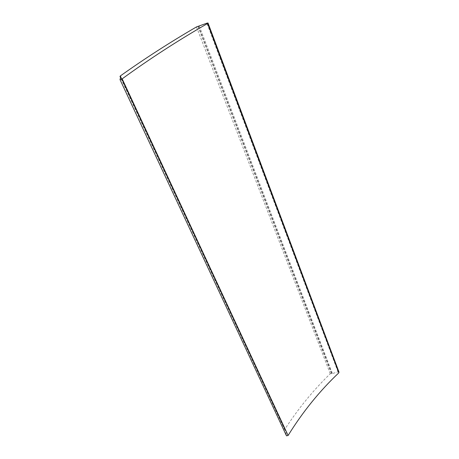 <?xml version="1.0" encoding="UTF-8"?>
<svg xmlns="http://www.w3.org/2000/svg" width="459" height="459" viewBox="0 0 459 459"><rect width="100%" height="100%" fill="white"/><g stroke="black" fill="none" stroke-linecap="round" stroke-linejoin="round"><path stroke-width="0.34" stroke-dasharray="2.29 1.72" d="M338.96 372.019L338.025 371.853L332.419 373.54L330.262 373.735C313.382 390.116 298.235 408.63 284.821 429.268L284.832 430.066L285.687 430.8L286.359 435.528L119.931 79.453M285.01 430.192L120.591 77.387M120.281 75.982L284.821 429.268M120.751 76.882L285.372 430.376M285.687 430.8L120.82 76.664M199.275 26.077L332.419 373.54M331.782 373.551L198.466 26.295M198.024 26.358L331.398 373.431M338.025 371.853L206.871 23.185M330.262 373.735L196.498 26.915M284.832 430.066L120.522 77.594M120.815 76.676L285.544 430.502"/><path stroke-width="0.69" d="M286.359 435.528L286.508 435.838L288.103 435.482C302.733 411.861 319.642 390.976 338.834 372.823L338.96 372.019L208.053 23.111M120.591 77.387L120.006 76.481L120.281 75.982C144.826 58.523 170.232 42.165 196.498 26.915L206.871 23.185L208.002 22.967L207.6 23.484C177.914 40.53 149.439 58.987 122.169 78.845L120.006 79.596L120.751 76.882M120.178 76.504L120.574 76.498M288.103 435.482L122.169 78.845M207.6 23.484L338.834 372.823M120.522 77.594L120.006 76.481M120.006 79.596L286.508 435.838"/></g></svg>
